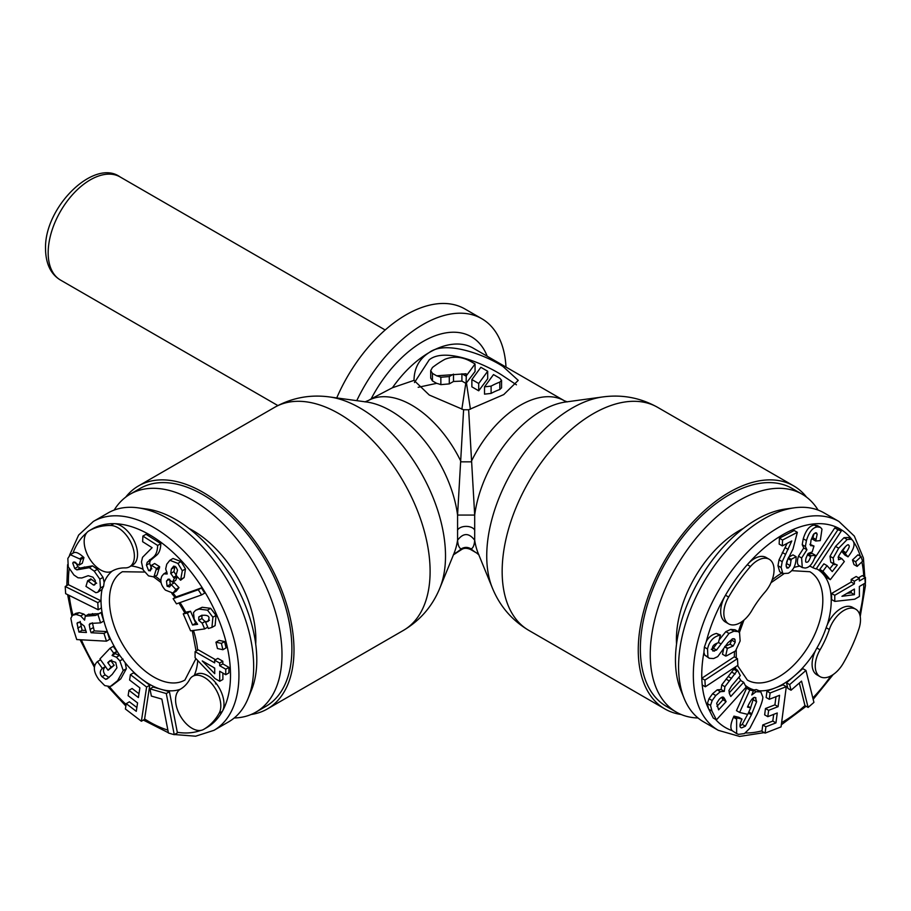 <?xml version="1.0" encoding="UTF-8"?>
<svg xmlns="http://www.w3.org/2000/svg" width="911" height="911" viewBox="0 0 911 911"><rect width="100%" height="100%" fill="white"/><g stroke="black" fill="none" stroke-linecap="round" stroke-linejoin="round"><path stroke-width="1.37" d="M255.706 644.066A88.822 51.289 60 0 0 255.843 639.42A88.822 51.289 -120 0 0 188.941 528.426M216.613 683.99A88.822 51.289 60 0 1 215.508 683.854M114.182 510.069A125.809 72.641 -120 0 1 130.125 494.195A125.809 72.641 -120 0 1 227.078 527.902A125.809 72.641 -120 0 1 281.989 654.519A125.809 72.641 60 0 1 255.934 712.106A125.809 72.641 60 0 1 234.218 717.982M255.934 712.106L265.83 706.401A125.809 72.641 60 0 0 291.884 648.803A125.809 72.641 -120 0 0 236.974 522.197A125.809 72.641 -120 0 0 140.021 488.49L130.125 494.195M195.933 674.459L192.779 676.281A23.23 13.414 -120 0 0 189.625 679.56A68.188 39.367 60 0 1 180.378 689.194A23.23 13.414 -120 0 0 180.378 716.012A23.23 13.414 -120 0 0 203.608 729.426A114.649 66.196 -120 0 0 219.152 713.233A23.23 13.414 -120 0 0 213.926 686.461A23.23 13.414 -120 0 0 192.779 676.281L195.933 674.459A23.23 13.414 -120 0 1 217.091 684.639A23.23 13.414 -120 0 1 222.318 711.411A114.649 66.196 60 0 1 206.763 727.604L203.608 729.426L206.763 727.604M132.733 564.991L129.578 566.813L132.733 564.991A23.23 13.414 -120 0 0 134.486 541.578A23.23 13.414 -120 0 0 113.921 523.666A114.649 66.196 -120 0 0 92.125 529.029L88.971 530.862A23.23 13.414 -120 0 0 88.971 557.68A23.23 13.414 -120 0 0 112.19 571.083L112.19 571.083A68.188 39.367 60 0 1 125.16 567.895A23.23 13.414 -120 0 0 129.578 566.813A23.23 13.414 -120 0 0 131.332 543.4A23.23 13.414 -120 0 0 110.766 525.488A114.649 66.196 -120 0 0 88.971 530.862L92.125 529.029M174.252 734.687L177.417 732.865L169.435 691.711L153.116 687.042L149.962 688.864L151.363 696.084L161.862 699.09L168.444 733.025L174.252 734.687L166.28 693.533L149.962 688.864M141.376 721.227L144.542 719.394L149.768 685.22L133.587 672.842L130.421 674.664L129.601 680.027L139.873 687.885L138.392 697.553L128.952 690.322L128.132 695.697L137.572 702.916L136.286 711.332L126.23 703.645L125.411 709.009L141.376 721.227L146.614 687.042L130.421 674.664M136.866 707.528L129.396 701.812L126.23 703.645M138.973 693.749L132.106 688.5L128.952 690.322M111.563 685.937L120.753 678.889L126.367 668.708L125.114 662.627L120.013 655.738L115.23 653.654L116.847 651.376L113.249 646.366L110.094 648.188L99.937 658.926L108.067 670.257L111.028 667.125L107.794 662.627L110.208 660.475L115.72 662.365L116.938 667.82L112.201 674.413L107.236 678.843L105.722 679.355L101.998 676.714C99.789 674.038 99.732 671.43 101.827 668.89L102.351 668.378L97.454 661.557L96.93 662.103C92.945 666.408 93.594 672.238 98.878 679.606L104.742 685.607L110.22 686.552L117.599 680.711L123.213 670.53L119.865 660.885L116.38 657.184L112.076 655.487L113.693 653.198L110.094 648.188M106.473 641.173L103.991 633.43L91.1 632.735L90.052 629.478L89.232 624.627L90.098 623.466L100.609 622.862L97.887 614.356L95.507 615.449L85.235 616.223L84.598 620.129L80.68 615.927L76.091 614.47L72.481 615.312L70.842 618.284L72.276 625.595L76.74 639.568L106.473 641.173L109.627 639.351L107.156 631.608L94.254 630.913L92.387 622.805M100.609 622.862L103.763 621.029L101.041 612.534L97.056 614.549M98.661 613.627L88.401 614.401M85.805 615.836L83.835 614.094L79.246 612.647L75.886 613.331L72.481 615.312M98.194 609.778L101.349 607.956L100.927 600.804L68.393 584.691L65.216 586.502L65.638 593.653L98.194 609.778L97.773 602.626L65.216 586.502M108.067 670.257L114.182 665.303L110.948 660.794L111.757 659.951M109.035 677.522L105.152 674.892C102.989 671.862 102.932 669.255 104.981 667.068L105.505 666.556M96.657 583.256L90.804 578.895L87.65 580.728L85.964 586.399L95.86 592.697L97.773 592.252L100.461 588.028L99.857 579.18L94.232 571.14L89.324 567.678L76.854 569.865L74.759 568.544L72.732 563.089L73.427 562.053L79.109 565.093L80.794 559.422L70.284 554.708L67.847 558.432L68.234 566.824L73.939 575.012L78.039 577.802L81.819 577.984L88.208 575.695L92.945 577.175L95.268 580.466L95.541 583.541L93.503 585.078L87.65 580.728M97.773 592.252L102.055 589.451L103.626 586.206L104.127 582.436L103.023 577.346L97.386 569.318L92.478 565.856L80.009 568.043L77.913 566.722L75.693 562.417M85.782 630.458L82.092 630.264L80.179 621.427M214.711 668.617L213.504 667.376M79.109 565.093L82.275 563.271L83.949 557.589L83.072 556.792C78.448 552.613 75.066 551.44 72.926 553.25M176.074 596.978A68.484 39.537 -120 0 0 172.999 593.061L176.13 591.25L179 587.652L174.434 582.755L171.268 584.577L169.548 586.935L167.089 586.194L166.497 581.036L168.569 579.123L172.509 582.209L174.308 578.405L170.733 573.452L171.348 569.056L173.682 566.118L176.085 567.189L177.52 570.161L176.005 575.331L180.583 580.227L182.302 570.764L177.896 563.408L169.867 560.299L166.747 564.216L165.688 568.908L167.237 573.964L163.775 573.862L161.942 576.082C159.789 580.649 160.951 585.329 165.426 590.134L172.976 593.072L175.846 589.474L171.268 584.577M171.052 585.044L170.255 584.372L169.651 579.214M172.509 582.209L175.675 580.375L177.372 576.788M176.54 575.627L173.899 571.63L174.98 566.289M180.583 580.227L184.159 577.506L185.468 568.942L181.05 561.586L173.022 558.477L169.867 560.299M150.554 570.559L148.664 570.685L146.432 565.127L147.183 562.303L153.31 557.179C156.009 554.993 157.455 551.087 157.66 545.461L142.879 536.101L142.64 541.703L152.103 547.693L142.526 557.327L141.467 561.985L143.186 569.967L148.55 575.877L153.902 576.914L157.068 575.092L159.641 566.665L154.665 563.51L151.511 565.332L150.19 570.89M151.818 568.851L149.586 563.305L150.338 560.481L156.476 555.346C159.163 553.171 160.621 549.265 160.826 543.628L146.045 534.279L142.879 536.101M201.604 594.906L204.759 593.084L201.399 587.914L176.279 596.853L173.124 598.675L176.483 603.845L201.604 594.906L198.245 589.736L173.124 598.675M215.531 659.712L198.234 649.816L195.079 651.638L195.102 657.765L215.03 678.593L219.733 681.28L219.688 671.248L225.769 674.721L225.746 669.198L219.676 665.713L219.665 663.049L214.677 660.202L214.689 662.866L195.079 651.638M225.769 674.721L228.923 672.899L228.912 667.364L222.831 663.891L222.819 661.227L217.843 658.38L214.677 660.202M219.733 681.28L222.888 679.458L222.865 673.058M222.899 649.725L226.053 647.892L224.573 641.56L219.118 640.376L215.953 642.198L217.444 648.541L222.899 649.725L221.407 643.382L215.953 642.198M209.496 620.186L205.567 622.133L208.346 628.499L211.944 627.417L212.889 617.214L207.469 610.154L199.019 609.095L195.637 610.279L193.485 612.591L194.225 619.355L197.619 624.297L192.563 625.026L187.37 613.08L183.236 613.889L190.615 630.845L204.668 628.932L202.162 623.181L198.757 620.334L198.78 616.975L202.276 615.369C206.455 614.936 208.71 615.756 209.063 617.852L208.209 621.359L205.567 622.133M205.635 622.099L201.912 618.501L201.935 615.153M196.491 623.09L195.728 623.204L190.524 611.247L186.391 612.067L183.236 613.889M211.944 627.417L215.11 625.595L216.044 615.392L210.635 608.332L202.174 607.273L195.637 610.279M149.768 685.22L146.614 687.042M100.927 600.804L97.773 602.626M88.777 614.116L85.235 616.223M78.733 622.27L77.014 623.249L79.405 622.259L84.256 626.085L86.431 632.485L78.938 632.086L77.014 623.249L77.674 622.566M94.619 584.953L93.503 585.078L95.382 583.985M202.253 660.93L214.711 668.07L214.734 673.684L202.253 660.93M167.829 579.316L168.569 579.123M153.902 576.914L156.476 568.487L151.511 565.332M169.435 691.711L166.28 693.533M110.948 660.794L107.794 662.627M114.182 665.303L111.028 667.125M116.847 651.376L113.693 653.198M115.23 653.654L112.076 655.487M100.54 659.769L97.454 661.557M105.448 666.59L102.351 668.378M107.156 631.608L103.991 633.43M137.971 507.826A120.605 69.623 -120 0 1 228.695 582.562A120.605 69.623 60 0 1 248.054 698.509L251.459 690.208A114.581 66.15 60 0 0 233.057 580.045A114.581 66.15 -120 0 0 146.853 509.033L137.971 507.826A120.605 69.623 -120 0 0 108.102 512.939L93.355 521.445L78.631 535.064L69.487 555.323M248.054 698.509A120.605 69.623 60 0 1 228.695 721.819L213.96 730.326A120.605 69.623 60 0 0 213.96 591.068A120.605 69.623 -120 0 0 93.355 521.445M112.19 571.083L112.19 571.083A68.484 39.537 -120 0 0 104.127 582.436M101.041 612.534L97.887 614.356M94.254 630.913L91.1 632.735M82.092 630.264L78.938 632.086M83.949 557.589L80.794 559.422M222.819 661.227L219.665 663.049M222.831 663.891L219.676 665.713M228.912 667.364L225.746 669.198M224.573 641.56L221.407 643.382M205.317 621.359L202.162 623.181M207.754 627.155L204.668 628.932M190.524 611.247L187.37 613.08M195.728 623.204L192.563 625.026M201.399 587.914L198.245 589.736M179 587.652L175.846 589.474M177.281 576.686L174.308 578.405M160.826 543.628L157.66 545.461M156.476 555.346L153.31 557.179M159.641 566.665L156.476 568.487M743.308 528.426A88.822 51.289 120 0 0 676.417 639.42A88.822 51.289 -60 0 0 676.543 644.066M698.042 717.982A125.809 72.641 -60 0 1 676.315 712.106A125.809 72.641 -60 0 1 650.26 654.519A125.809 72.641 120 0 1 705.182 527.902A125.809 72.641 120 0 1 802.124 494.195L792.228 488.49A125.809 72.641 120 0 0 695.287 522.197A125.809 72.641 120 0 0 640.365 648.803A125.809 72.641 -60 0 0 666.419 706.401L676.315 712.106M818.078 510.069A125.809 72.641 120 0 0 802.124 494.195M855.691 609.186L852.525 607.364A23.23 13.414 120 0 0 829.306 620.778A23.23 13.414 120 0 0 827.29 624.764A23.23 13.414 120 0 0 826.152 627.69A68.188 39.367 -60 0 1 816.905 648.006A23.23 13.414 120 0 0 815.413 650.853A23.23 13.414 120 0 0 816.905 674.823L820.059 676.645A23.23 13.414 120 0 0 843.29 663.242A114.649 66.196 120 0 0 858.834 629.091A23.23 13.414 120 0 0 855.691 609.186A23.23 13.414 120 0 0 832.46 622.6A23.23 13.414 120 0 0 829.306 629.524A68.188 39.367 -60 0 1 820.059 649.828A23.23 13.414 120 0 0 820.059 676.645M764.841 592.298A23.23 13.414 120 0 0 769.248 586.103A23.23 13.414 120 0 0 769.248 559.286A23.23 13.414 120 0 0 750.448 566.517A114.649 66.196 120 0 0 728.641 597.047A23.23 13.414 120 0 0 728.641 623.864A23.23 13.414 120 0 0 751.871 610.461A68.188 39.367 -60 0 1 764.841 592.298M799.323 683.034L804.96 705.604L808.114 707.437L813.933 702.392L805.962 670.45L789.643 684.616L791.044 690.219L801.543 681.109L808.114 707.437M805.962 670.45L802.796 668.628L786.478 682.794L787.878 688.397L791.044 690.219M786.295 686.666L783.141 684.844L766.948 691.153L766.128 697.473L769.283 699.295L779.554 695.298L778.074 706.663L768.633 710.341L767.802 716.661L777.254 712.983L775.967 722.878L765.912 726.796L765.092 733.116L781.057 726.887L786.295 686.666L770.102 692.975L769.283 699.295M773.678 714.372L772.801 721.057L762.758 724.974L761.938 731.294L765.092 733.116M775.978 696.687L774.919 704.841L765.468 708.519L764.648 714.839L767.802 716.661M743.672 682.271L730.781 696.471L729.734 694.41L728.914 690.504L731.579 685.937L740.29 675.598L737.568 670.245L724.917 686.712L724.279 691.369L720.362 691.677L715.773 695.526L712.163 700.536L710.523 705.399L711.958 711.058L716.422 719.872L746.155 687.145L743.672 682.271L740.518 680.449L729.13 692.975M737.568 670.245L734.414 668.423L721.763 684.89L721.113 689.547L717.208 689.855L712.618 693.704L708.997 698.714L707.369 703.577L708.507 708.644L713.267 718.05L716.422 719.872M758.487 690.72L756.381 689.581L752.258 690.196M755.401 697.667L756.62 701.698L751.416 714.805L745.392 726.204L741.679 727.855C739.47 727.718 739.413 725.179 741.508 720.237L742.032 719.121L737.136 717.948L736.612 719.098L736.646 733.617L738.559 734.357L744.424 733.583L749.901 728.208L757.28 713.848C760.822 706.014 762.689 700.468 762.883 697.188L760.81 691.893L756.062 691.711L751.757 694.979L753.374 690.845L746.621 688.158L736.464 710.626L739.618 712.448L747.749 714.383L750.71 707.836L747.475 707.073L748.182 705.513C751.324 699.124 753.739 696.505 755.401 697.667L755.959 697.883M753.716 697.849L750.573 707.756M747.635 714.349L742.237 724.382L740.039 725.976M742.032 719.121L738.867 717.299L733.97 716.126L733.457 717.276C730.565 723.733 730.11 728.185 732.091 730.622L736.646 733.617M737.443 658.653L734.289 656.831L701.766 678.274L704.898 680.118L705.319 686.78L737.876 665.315L737.443 658.653L704.898 680.118M720.476 635.047L716.433 633.43C711.81 634.591 708.428 637.324 706.287 641.606L704.374 647.174L703.918 652.344L704.761 655.134L709.248 658.277L713.62 658.551L717.72 656.615L727.889 642.767L732.626 638.77L734.949 639.374L735.223 642.153L733.184 646.024L727.331 648.438L725.646 656.057L726.545 655.84L735.541 650.932L740.142 640.934L739.538 632.781L738.217 631.608L733.913 631.243L728.994 633.464L716.536 650.033L712.88 651.069L712.413 648.017C712.573 645.683 714.554 643.929 718.346 642.767L720.476 635.047L719.588 635.252C713.222 636.857 709.202 641.435 707.528 648.996L707.915 656.956L709.248 658.277M732.205 638.896L730.018 644.202L724.723 646.48M723.539 649.463L722.491 654.235L725.646 656.057M724.86 699.158L726.113 701.607L718.62 709.851L716.695 703.235L719.086 699.489C721.398 697.029 723.015 696.448 723.926 697.712L724.86 699.158L721.728 697.348L722.947 699.785L716.934 706.412M851.25 590.886L851.25 592.822L846.934 593.403M717.082 643.143L713.381 648.211L711.275 649.315M738.217 631.608L735.063 629.786L730.759 629.421L725.839 631.642L719.508 639.442M769.248 559.286L766.094 557.464A23.23 13.414 120 0 0 747.282 564.683A114.649 66.196 120 0 0 725.486 595.225A23.23 13.414 120 0 0 725.486 622.042L728.641 623.864M815.527 555.346L810.949 555.721L810.665 556.644C809.241 560.629 807.943 562.474 806.77 562.178C805.461 562.599 805.267 561.108 806.178 557.703L808.251 553.398L812.191 551.918L813.99 546.053L810.414 545.222L811.029 540.121L813.364 534.484L815.755 532.787L817.201 534.085L815.687 541.009L820.264 540.633L821.984 529.177L820.526 527.412L817.566 526.911C812.817 527.298 809.105 531.853 806.429 540.599L805.37 546.498L806.918 549.777L801.623 557.999L802.272 567.553L805.108 568.031C809.583 567.655 813.056 563.431 815.527 555.346L812.361 553.524L807.852 553.899M807.738 554.07L805.962 558.432M813.99 546.053L809.913 544.334M813.978 533.732L812.532 539.187L815.687 541.009M820.526 527.412L817.372 525.59L814.411 525.089C809.663 525.476 805.939 530.031 803.263 538.777L802.215 544.676L803.753 547.955L798.469 556.177C796.658 562.11 797.193 565.424 800.086 566.107M796.157 556.712L791.192 559.308L790.236 565.629L788.345 567.94L786.899 568.088L786.113 564.968L786.865 561.267L792.991 549.06L797.341 532.32L782.56 540.029L782.321 545.905L791.784 540.975L782.207 561.677L781.148 567.553L782.868 573.554L788.231 573.258C793.185 570.673 795.815 565.594 796.123 557.999L796.157 556.712L793.003 554.89L788.698 557.145M791.124 560.402L787.981 558.58L786.102 565.401M797.341 532.32L794.187 530.498L779.406 538.207L779.167 544.083L782.321 545.905M787.15 543.389L779.042 559.844L777.983 565.731L779.702 571.732L783.244 573.816L779.702 571.732M841.286 531.033L837.915 529.746L812.806 567.69L816.165 568.976L841.286 531.033L834.761 527.924L814.297 558.842M859.346 578.326L856.181 576.504L851.204 579.407L851.216 582.049L831.595 593.471L831.618 599.575L834.783 601.397L854.712 599.21L859.415 596.477L859.369 586.49L865.45 582.949L865.427 577.437L859.358 580.979L859.346 578.326L854.359 581.229L854.37 583.871L834.761 595.293L834.783 601.397M865.427 577.437L862.273 575.615L858.481 577.825M861.089 556.644L857.934 554.81L852.48 559.935L853.96 564.558L857.126 566.38L862.569 561.267L861.089 556.644L855.634 561.757L857.126 566.38M845.499 546.52L842.094 551.861L844.861 555.027L848.027 556.849L849.098 555.425C854.188 548.536 855.349 543.491 852.571 540.314L851.375 539.312L847.15 539.506L838.701 548.206L833.166 558.09L833.907 564L834.772 564.729L830.752 562.178L837.3 565.025L832.244 571.584L827.051 565.64L822.918 571.231L830.297 579.669L844.338 561.529L841.832 558.659L838.439 559.741L838.462 556.359L841.958 550.722C846.137 545.461 848.392 543.685 848.745 545.37C849.94 545.848 849.041 548.285 846.023 552.67L845.249 553.683L848.027 556.849M841.832 558.659L838.678 556.837L838.097 557.338M827.051 565.64L823.886 563.818L819.752 569.409L827.131 577.847L830.297 579.669M833.519 564L829.819 568.806M851.375 539.312L848.221 537.49L843.996 537.684L835.546 546.384L830.012 556.268L830.752 562.178M708.507 708.644A114.649 66.196 120 0 1 702.21 684.913A114.649 66.196 -60 0 1 701.948 681.622A114.649 66.196 -60 0 1 701.789 678.251A114.649 66.196 120 0 1 703.918 652.344M702.153 684.947L705.319 686.78M753.374 690.845L749.776 689.98L739.618 712.448M734.437 638.884L733.731 638.668M841.935 596.318L854.393 589.053L854.416 594.644L841.935 596.318M811.041 545.848L810.414 545.222M815.755 532.787L816.586 532.924M786.478 682.794L789.643 684.616M762.758 724.974L765.912 726.796M772.801 721.057L775.967 722.878M765.468 708.519L768.633 710.341M774.919 704.841L778.074 706.663M766.948 691.153L770.102 692.975M747.863 706.196L750.71 707.836M746.621 688.158L749.776 689.98M733.97 716.126L737.136 717.948M860.223 616.565L865.439 585.614L863.423 558.056L854.324 536.078L838.894 521.445L824.159 512.939A120.605 69.623 120 0 0 794.29 507.826L785.396 509.033A114.581 66.15 120 0 0 699.192 580.045A114.581 66.15 120 0 0 680.802 690.208L684.195 698.509A120.605 69.623 120 0 0 703.554 721.819A120.605 69.623 -60 0 1 703.554 721.819L718.301 730.326L739.584 736.43L764.249 732.626M794.29 507.826A120.605 69.623 120 0 0 703.554 582.562A120.605 69.623 120 0 0 684.195 698.509M721.113 689.547L724.279 691.369M733.685 669.209L736.851 671.031M722.947 699.785L726.113 701.607M725.054 647.117L727.331 648.438M831.595 593.471L834.761 595.293M851.216 582.049L854.37 583.871M851.204 579.407L854.359 581.229M851.25 592.822L854.416 594.644M852.48 559.935L855.634 561.757M842.094 551.861L845.249 553.683M819.752 569.409L822.918 571.231M834.761 527.924L837.915 529.746M809.777 565.936L812.806 567.69M807.841 553.922L810.949 555.721M803.753 547.955L806.918 549.777M807.51 554.822L810.665 556.644M779.406 538.207L782.56 540.029M788.414 557.703L791.192 559.308M418.16 387.312L436.654 383.337A78.915 45.561 60 0 1 440.856 384.647L449.282 383.895L453.496 381.47L461.911 381.105A78.915 45.561 60 0 1 465.794 383.326L461.843 409.233M475.064 363.945L470.338 361.223C461.945 356.691 453.53 356.019 445.069 359.219A87.843 50.72 120 0 0 432.44 367.509L430.698 370.618L432.44 373.373L436.654 375.81L466.125 373.761L466.295 375.822L475.064 363.945L475.064 371.483L466.443 382.882L470.418 409.233M468.641 409.756L463.608 409.756L429.275 395.032L414.015 380.377C414.152 368.146 419.231 358.843 429.275 352.489C446.356 339.621 486.599 355.711 502.974 366.473L518.234 380.377L503.749 394.588L468.641 409.756L474.688 515.068L474.688 540.223C474.324 545.131 473.139 548.035 471.146 548.923L470.6 549.492L476.578 552.954A87.843 50.72 -60 0 1 471.146 548.923C467.798 546.896 464.451 546.896 461.114 548.923L461.661 549.492L453.291 554.924M414.471 382.54L429.24 359.799C445.821 346.442 487.465 365.345 502.963 375.822L516.435 384.806M463.608 409.756L457.573 515.068L457.573 540.223C457.937 545.131 459.11 548.035 461.114 548.923M457.573 515.068L474.688 515.068A95.826 55.32 120 0 1 565.742 401.99L602.649 396.957A120.81 69.748 120 0 0 486.736 556.029A120.81 69.748 -60 0 0 492.361 587.971L478.264 553.501A95.826 55.32 -60 0 1 474.688 540.223C468.983 532.719 463.278 532.719 457.573 540.223A95.826 55.32 -120 0 1 453.985 553.501L439.899 587.971A120.81 69.748 -120 0 0 445.513 556.029A120.81 69.748 60 0 0 329.611 396.957L366.518 401.99A95.826 55.32 60 0 1 457.573 515.068M364.935 401.888L368.591 400.385A87.843 50.72 60 0 1 461.103 461.831L471.146 461.831A87.843 50.72 -60 0 1 564.421 400.806L473.196 348.139A87.843 50.72 -60 0 0 429.275 352.489A87.843 50.72 -60 0 0 392.436 387.744L414.015 380.377M336.74 397.925A117.621 67.904 -60 0 1 464.929 308.977L481.771 318.702A117.621 67.904 120 0 0 356.759 400.658M505.992 367.065A117.621 67.904 120 0 0 481.771 318.702M487.692 371.244L480.871 367.304L471.875 379.557L478.708 383.497L478.708 390.796L487.692 378.771L487.692 371.244L478.708 383.497M491.109 386.116A87.843 50.72 120 0 1 499.82 382.096L501.562 380.342L499.82 378.236L493.5 374.592L484.515 386.845L491.109 386.116L491.109 393.415L484.515 394.144L484.515 386.845M436.654 375.81A87.843 50.72 60 0 1 440.856 377.234L449.282 376.562L453.496 374.136L453.496 381.47L461.911 381.105L461.911 373.806A87.843 50.72 60 0 1 465.999 376.152M430.698 370.618L430.698 378.111L432.44 380.912L436.654 383.337M471.875 379.557L471.875 386.845L478.708 390.796M499.82 382.096L499.82 389.509L501.562 387.835L501.562 380.342M499.82 389.509A78.915 45.561 120 0 0 491.109 393.415M465.794 383.326L466.443 382.882M466.295 375.822L466.068 383.497M392.436 387.744L371.119 398.916A96.782 55.878 -60 0 1 487.191 356.212M368.591 400.385L371.119 398.916M466.125 373.761L465.931 376.118M681.121 714.486A128.793 74.36 -60 0 1 664.939 708.974A128.793 74.36 -60 0 1 638.258 650.021A128.793 74.36 120 0 1 694.478 520.409A128.793 74.36 120 0 1 793.72 485.905L657.617 407.331A128.793 74.36 120 0 0 558.375 441.835A128.793 74.36 120 0 0 502.155 571.436A128.793 74.36 -60 0 0 528.824 630.389C511.948 620.311 499.797 606.179 492.361 587.971M806.588 497.167A128.793 74.36 120 0 0 793.72 485.905M125.672 497.167A128.793 74.36 60 0 1 138.529 485.905A128.793 74.36 60 0 1 237.782 520.409A128.793 74.36 60 0 1 293.991 650.021A128.793 74.36 -120 0 1 267.322 708.974A128.793 74.36 -120 0 1 251.14 714.486M200.762 730.406A114.649 66.196 60 0 1 177.303 732.307M167.875 730.11A114.649 66.196 60 0 1 144.598 718.961M126.105 704.488A114.649 66.196 60 0 1 109.514 686.735M94.744 665.827A114.649 66.196 60 0 1 92.125 661.42A114.649 66.196 -120 0 1 81.364 639.818M110.766 525.488L113.921 523.666A114.649 66.196 -120 0 1 206.763 595.225A114.649 66.196 60 0 1 222.318 711.411L219.152 713.233M180.355 689.217A68.484 39.537 60 0 1 161.281 689.376A68.484 39.537 60 0 1 141.683 679.037A68.484 39.537 60 0 1 125.114 662.627M69.213 595.418A114.649 66.196 -120 0 0 72.926 615.05M102.055 589.451A68.484 39.537 -120 0 0 101.144 604.38A68.484 39.537 -120 0 0 115.196 648.085A68.484 39.537 60 0 0 120.013 655.738M69.168 568.965A114.649 66.196 -120 0 0 68.427 584.703M86.693 532.833A114.649 66.196 -120 0 0 72.948 553.159M185.821 612.397A68.484 39.537 60 0 0 183.692 608.548A68.484 39.537 -120 0 0 180.014 602.592M160.894 580.592A68.484 39.537 -120 0 0 155.234 576.139M142.754 569.068A68.484 39.537 -120 0 0 131.036 565.97M193.474 630.458A68.484 39.537 60 0 1 197.596 650.181M197.733 660.509A68.484 39.537 60 0 1 194.134 675.666M119.546 655.362L116.38 657.184M123.019 659.063L119.865 660.885M126.367 668.708L123.213 670.53M120.753 678.889L117.599 680.711M104.981 667.068L101.827 668.89M105.152 674.892L101.998 676.714M108.876 677.533L105.722 679.355M111.654 660.054L108.5 661.876M195.922 658.619L184.922 680.039A62.529 36.098 60 0 1 122.393 643.94A62.529 36.098 -120 0 1 122.393 571.732L144.462 572.051M79.246 612.647L76.091 614.47M83.835 614.094L80.68 615.927M92.706 613.581L89.54 615.403M95.017 613.707L91.863 615.529M91.817 623.135L89.232 624.627M93.207 627.656L90.052 629.478M80.851 626.369L77.686 628.191M91.362 579.407L88.196 581.229M83.072 556.792L79.917 558.614M74.645 561.973L72.732 563.089M77.913 566.722L74.759 568.544M80.009 568.043L76.854 569.865M84.416 566.972L81.261 568.806M92.478 565.856L89.324 567.678M97.386 569.318L94.232 571.14M103.023 577.346L99.857 579.18M103.626 586.206L100.461 588.028M209.234 620.334L206.341 622.008M200.978 615.711L198.78 616.975M201.912 618.501L198.757 620.334M202.174 607.273L199.019 609.095M210.635 608.332L207.469 610.154M216.044 615.392L212.889 617.214M181.05 561.586L177.896 563.408M185.468 568.942L182.302 570.764M184.159 577.506L181.004 579.328M174.502 567.234L171.348 569.056M173.899 571.63L170.733 573.452M176.37 575.718L173.386 577.449M169.389 579.362L166.497 581.036M170.255 584.372L167.089 586.194M152.501 558.215L149.336 560.037M150.338 560.481L147.183 562.303M149.586 563.305L146.432 565.127M151.078 569.284L148.664 570.685M159.596 567.906L156.441 569.728M826.152 627.69L829.306 629.524M830.889 675.928A114.649 66.196 -60 0 1 812.828 697.94M804.948 705.581A114.649 66.196 -60 0 1 781.615 722.605M761.995 730.804A114.649 66.196 -60 0 1 745.437 732.956M732.091 730.622A114.649 66.196 -60 0 1 725.486 727.604A114.649 66.196 120 0 1 715.477 719.326M750.448 566.517L747.282 564.683A114.649 66.196 120 0 1 840.136 529.029A114.649 66.196 -60 0 1 852.389 540.121M853.402 541.544A114.649 66.196 -60 0 1 860.337 556.2M861.863 561.939A114.649 66.196 -60 0 1 863.753 576.469M863.844 583.883A114.649 66.196 -60 0 1 859.574 614.094M816.905 648.006L820.059 649.828M815.413 650.853A68.484 39.537 -60 0 1 794.643 675.711A68.484 39.537 -60 0 1 775.045 687.999A68.484 39.537 -60 0 1 758.817 690.743M735.371 666.966A68.484 39.537 120 0 0 735.894 669.278M738.969 677.385A68.484 39.537 120 0 0 741.064 680.768M745.187 685.254A68.484 39.537 120 0 0 748.569 687.634A68.484 39.537 -60 0 0 753.386 689.718M734.517 651.946A68.484 39.537 120 0 0 734.38 656.888M728.641 597.047L725.486 595.225A114.649 66.196 120 0 0 706.287 641.606M742.101 621.53A68.484 39.537 120 0 0 738.377 631.71M827.29 624.764A68.484 39.537 -60 0 0 817.053 569.011A68.484 39.537 120 0 0 816.393 568.635M810.779 566.517A68.484 39.537 120 0 0 809.423 566.232M799.824 566.141A68.484 39.537 120 0 0 793.937 567.473M781.809 572.985A68.484 39.537 120 0 0 772.141 579.931M752.907 689.889L756.062 691.711M756.381 689.581L759.535 691.403M733.457 717.276L736.612 719.098M742.237 724.382L745.392 726.204M748.352 713.04L751.416 714.805M748.831 712.003L751.882 713.768M753.465 699.876L756.62 701.698M708.792 709.236L711.958 711.058M824.159 512.939L838.894 521.445A120.605 69.623 120 0 0 718.301 591.068A120.605 69.623 120 0 0 718.301 730.326L703.565 721.819M791.693 570.662L809.868 571.732A62.529 36.098 -60 0 1 809.868 643.94A62.529 36.098 -60 0 1 747.327 680.039L737.5 665.565M707.369 703.577L710.523 705.399M708.997 698.714L712.163 700.536M712.618 693.704L715.773 695.526M717.208 689.855L720.362 691.677M721.763 684.89L724.917 686.712M726.067 679.105L729.221 680.927M728.379 676.554L731.544 678.376M732.023 672.261L735.188 674.083M725.258 646.787L727.878 648.302M730.018 644.202L733.184 646.024M732.057 640.319L735.223 642.153M704.761 655.134L707.915 656.956M704.374 647.174L707.528 648.996M716.433 633.43L719.588 635.252M712.231 649.873L714.44 651.137M713.381 648.211L716.536 650.033M718.79 642.654L720.931 643.895M725.839 631.642L728.994 633.464M730.759 629.421L733.913 631.243M842.857 550.836L846.023 552.67M830.012 556.268L833.166 558.09M835.546 546.384L838.701 548.206M843.996 537.684L847.15 539.506M798.469 556.177L801.623 557.999M802.215 544.676L805.37 546.498M803.263 538.777L806.429 540.599M814.411 525.089L817.566 526.911M812.965 537.752L816.131 539.574M815.163 532.912L817.201 534.085M810.232 544.516L813.067 546.156M786.182 566.688L788.345 567.94M787.081 563.807L790.236 565.629M777.983 565.731L781.148 567.553M779.042 559.844L782.207 561.677M782.321 552.476L785.476 554.298M785.043 547.625L788.197 549.447M48.203 254.693A59.557 34.379 -60 0 1 48.169 252.802A59.557 34.379 -60 0 1 74.167 192.87A59.557 34.379 -60 0 1 120.058 176.916C94.038 157.967 43.91 207.401 45.55 249.159L45.584 251.072C46.302 264.885 51.278 274.553 60.502 280.064A59.557 34.379 -60 0 1 48.203 254.693M457.504 530.213A8.928 5.159 180 0 1 466.125 526.387A8.928 5.159 180 0 1 474.756 530.213M461.103 548.923A87.843 50.72 60 0 1 455.671 552.954M432.44 373.373L432.44 380.912M440.856 377.234L440.856 384.647M449.282 376.562L449.282 383.895M439.899 587.971C432.452 606.179 420.301 620.311 403.425 630.389A128.793 74.36 -120 0 0 430.106 571.436A128.793 74.36 60 0 0 373.886 441.835A128.793 74.36 60 0 0 274.644 407.331L138.529 485.905M80.1 639.75L94.425 667.387M108.102 686.814L125.866 706.048M143.369 720.077L168.387 732.751M174.513 734.539L195.626 736.202L213.96 730.326M67.619 564.661L66.81 585.568M67.63 594.632L71.832 615.87M178.943 602.98L184.865 612.944M192.267 630.628L196.07 651.069M153.731 577.005L161.099 582.573M171.86 593.505L175.083 597.548M70.284 554.708L73.438 552.886M163.775 573.862L166.941 572.04M781.331 724.792L806.133 706.287M813.181 699.363L833.189 674.539M757.656 690.071L760.81 691.893M736.282 657.981L736.236 650.09M739.39 632.598L743.934 620.106M771.013 582.698L783.619 573.998M802.272 567.553L799.118 565.731M476.578 552.954L478.97 554.924M567.325 401.888L564.421 400.806M461.661 549.492C464.018 547.932 466.99 547.932 470.6 549.492M602.649 396.957C622.122 394.304 640.444 397.754 657.617 407.331M664.939 708.974L528.824 630.389M385.182 329.987L120.058 176.916M277.866 405.566L60.502 280.064M403.425 630.389L267.322 708.974M274.644 407.331C291.805 397.754 310.127 394.304 329.611 396.957"/></g></svg>
